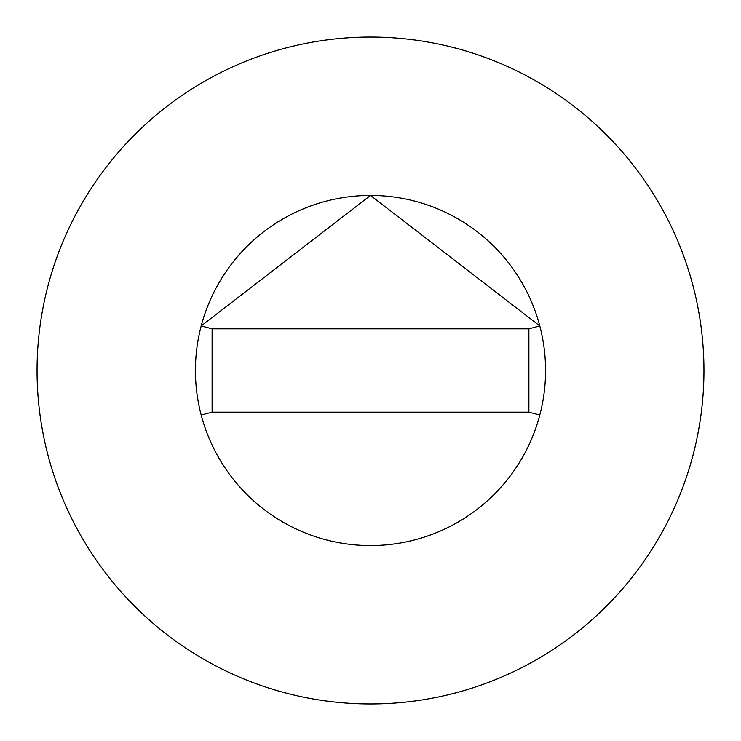 <?xml version="1.0" encoding="UTF-8"?>
<svg xmlns="http://www.w3.org/2000/svg" width="741" height="741" viewBox="0 0 741 741"><rect width="100%" height="100%" fill="white"/><g stroke="black" fill="none" stroke-linecap="round" stroke-linejoin="round"><path stroke-width="1.11" d="M545.561 370.5A175.061 175.061 0 0 0 539.8 325.947L370.5 195.439L201.191 325.947A175.061 175.061 0 0 0 370.5 545.561A175.061 175.061 0 0 0 545.561 370.5A175.061 175.061 0 0 0 370.5 195.439A175.061 175.061 0 0 0 201.2 415.053A175.061 175.061 0 0 0 545.561 370.5M703.95 370.5A333.45 333.45 0 0 0 370.5 37.05A333.45 333.45 0 0 0 37.05 370.5A333.45 333.45 0 0 0 370.5 703.95A333.45 333.45 0 0 0 703.95 370.5M539.8 415.053L528.889 412.181L528.889 328.819L212.111 328.819L212.111 412.181L201.2 415.053M539.8 325.947L528.889 328.819M201.2 325.947L212.111 328.819M212.111 412.181L528.889 412.181"/></g></svg>
